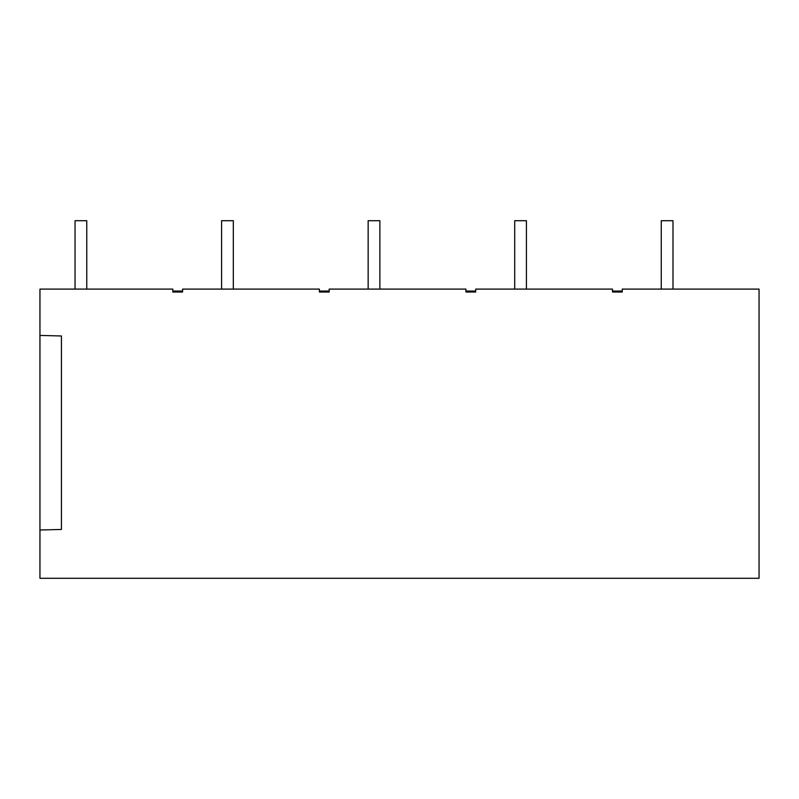<?xml version="1.0" encoding="UTF-8"?>
<svg xmlns="http://www.w3.org/2000/svg" width="799" height="799" viewBox="0 0 799 799"><rect width="100%" height="100%" fill="white"/><g stroke="black" fill="none" stroke-linecap="round" stroke-linejoin="round"><path stroke-width="1.2" d="M39.95 530.007L61.443 529.447L61.443 335.989L39.95 335.43L39.95 578.296L759.05 578.296L759.05 289.098L622.261 289.098L622.261 292.025L612.493 292.025L612.493 289.098L475.705 289.098L475.705 292.025L465.937 292.025L465.937 289.098L329.158 289.098L329.158 292.025L319.38 292.025L319.38 289.098L182.601 289.098L182.601 292.025L172.824 292.025L172.824 289.098L39.95 289.098L39.95 335.43M612.493 291.046L622.261 291.046M172.824 291.046L182.601 291.046M319.38 291.046L329.158 291.046M465.937 291.046L475.705 291.046M75.036 289.098L75.036 220.704L86.761 220.704L86.761 289.098M661.262 289.098L661.262 220.704L672.988 220.704L672.988 289.098M221.593 289.098L221.593 220.704L233.318 220.704L233.318 289.098M368.149 289.098L368.149 220.704L379.875 220.704L379.875 289.098M514.706 289.098L514.706 220.704L526.431 220.704L526.431 289.098"/></g></svg>
